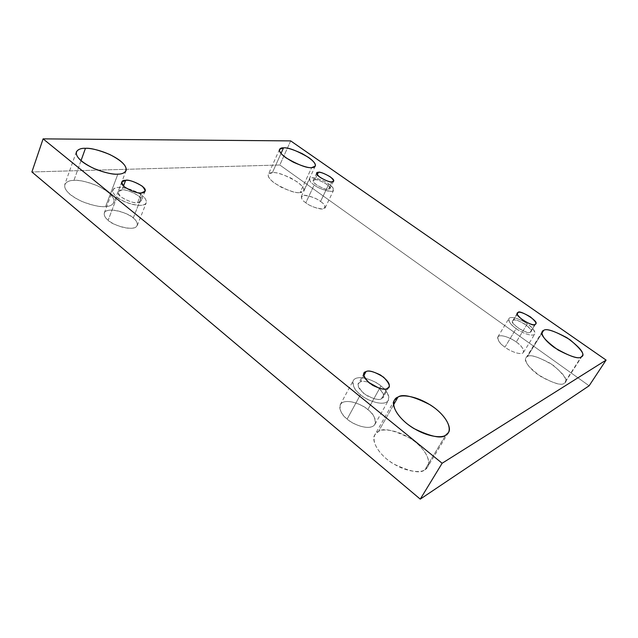 <?xml version="1.0" encoding="UTF-8"?>
<svg xmlns="http://www.w3.org/2000/svg" width="638" height="638" viewBox="0 0 638 638"><rect width="100%" height="100%" fill="white"/><g stroke="black" fill="none" stroke-linecap="round" stroke-linejoin="round"><path stroke-width="0.48" stroke-dasharray="3.19 2.39" d="M541.941 333.14L527.387 356.626C529.827 354.297 537.563 356.594 550.594 363.516C562.939 372.895 567.812 379.139 565.212 382.242L581.266 356.849L564.215 383.199C568.649 381.588 565.045 375.662 553.425 365.43C538.99 356.977 530.314 354.042 527.387 356.626C524.284 357.4 524.053 364.194 537.515 374.315C552.628 383.183 561.528 386.142 564.215 383.199C562.134 385.767 554.486 383.653 541.271 376.851C528.543 367.352 523.471 361.004 526.047 357.806L527.387 356.626L541.941 333.14M281.007 153.463L272.386 172.635C275.472 172.101 281.621 173.895 290.84 178.026C300.482 183.6 304.773 187.883 303.72 190.858L300.043 192.58L311.695 167.603L300.043 192.58C303.951 192.684 306.998 189.103 297.268 181.91C285.353 175.019 277.067 171.925 272.386 172.635C268.462 172.419 264.666 175.689 274.547 183.162C286.933 190.339 295.434 193.481 300.043 192.58C297.141 193.242 291.016 191.528 281.661 187.444C271.748 181.814 267.298 177.468 268.311 174.405L272.386 172.635L281.007 153.463M393.59 404.835L378.533 431.44C383.207 427.651 393.869 430.004 410.505 438.497C426.551 448.897 431.424 462.789 427.643 466.952L424.916 469.656L445.723 435.116L424.916 469.656C430.1 467.598 432.054 456.034 415.745 442.301C398.798 429.047 382.441 428.521 378.533 431.44C373.222 433.035 369.482 443.968 386.309 458.746C404.213 473.061 421.543 473.053 424.916 469.656C420.833 473.867 410.298 471.905 393.303 463.786C376.627 453.482 371.141 439.032 374.905 434.773L378.533 431.44L393.59 404.835M81.01 160.68L73.928 180.402C78.817 179.764 86.824 181.639 97.949 186.025C109.728 192.102 115.047 197.597 113.931 202.501C112.264 205.133 109.497 206.473 105.621 206.529L117.878 174.134L105.621 206.529C111.993 206.56 119.338 201.672 108.316 192.301C96.362 183.026 79.303 179.764 73.928 180.402C67.62 180.179 58.951 184.557 70.044 194.407C82.438 204.224 100.533 207.438 105.621 206.529C100.987 207.35 92.973 205.619 81.592 201.337C69.359 195.228 63.736 189.638 64.733 184.565C66.615 181.678 69.678 180.299 73.928 180.402L81.01 160.68M133.246 218.021C136.197 220.118 137.537 222.598 137.266 225.477C134.857 232.487 110.661 224.52 108.149 220.238L117.001 197.07C119.593 201.257 143.973 209.511 146.254 202.812C146.477 200.045 145.089 197.62 142.091 195.531L133.246 218.021C130.335 215.277 119.481 209.663 109.951 210.101C100.971 211.042 104.313 217.462 108.149 220.238C111.044 223.069 122.496 228.922 131.986 228.252C140.751 227.048 136.947 220.668 133.246 218.021L142.091 195.531C145.847 198.171 149.778 204.407 141.022 205.364C131.532 205.779 119.944 199.869 117.001 197.07C113.101 194.303 109.64 188.043 118.62 187.349C128.158 187.149 139.124 192.82 142.091 195.531C139.507 191.448 115.311 183.21 112.982 189.957C112.759 192.62 114.098 194.989 117.001 197.07L108.149 220.238C105.294 218.14 104.002 215.716 104.273 212.948C106.721 205.883 130.742 213.842 133.246 218.021M123.477 185.993L121.938 190.012C124.713 188.242 143.797 196.193 141.325 200.834L137.617 202.629L141.437 192.883L137.617 202.629C135.025 204.503 115.614 196.576 118.038 191.839L121.938 190.012L123.477 185.993M367.847 409.628C373.389 413.496 375.766 418.376 374.969 424.278C370.479 431.83 351.283 423.791 347.168 419.046L360.47 394.683C364.705 399.38 384.108 407.578 388.414 400.361C389.068 394.651 386.572 389.866 380.934 385.998L367.847 409.628C363.764 405.88 351.187 399.332 343.092 402.227C335.748 405.816 342.239 415.442 347.168 419.046C351.283 422.978 364.625 429.805 372.528 426.487C379.482 422.468 372.552 413.041 367.847 409.628L380.934 385.998C385.727 389.411 392.888 398.694 386.022 402.442C378.198 405.489 364.681 398.591 360.47 394.683C355.454 391.078 348.739 381.612 355.996 378.294C364.035 375.662 376.771 382.282 380.934 385.998C376.731 381.444 357.495 373.302 353.213 380.607C352.535 386.086 354.959 390.775 360.47 394.683L347.168 419.046C341.753 415.139 339.44 410.346 340.245 404.675C344.711 397.043 363.748 405.01 367.847 409.628M363.812 375.646L360.438 381.867C361.73 381.101 364.362 381.205 368.333 382.178C364.362 381.205 361.73 381.101 360.438 381.867L363.812 375.646M379.044 388.175C383.135 392.402 384.515 395.44 383.167 397.283L381.452 398.766L387.178 388.51L381.452 398.766C379.45 400.281 374.697 399.3 367.201 395.807C359.808 390.496 356.913 386.381 358.532 383.454L360.438 381.867C356.459 382.792 357.519 386.612 363.636 393.343C372.704 398.894 378.645 400.696 381.452 398.766C385.033 397.865 384.228 394.332 379.044 388.175M516.254 342.016C521.055 345.102 523.471 348.547 523.495 352.359C520.959 356.06 508.406 350.198 504.937 347.176L516.174 328.618C519.707 331.616 532.363 337.55 534.796 334.041C534.66 330.356 532.164 326.975 527.307 323.897L516.254 342.016C512.888 339.384 503.47 334.535 498.908 336.074C494.976 338.1 501.085 344.624 504.937 347.176C508.35 349.895 518.168 354.903 522.578 353.157C526.262 350.908 519.97 344.464 516.254 342.016L527.307 323.897C531.071 326.337 537.507 332.701 533.902 334.783C529.556 336.378 519.643 331.321 516.174 328.618C512.266 326.074 506.014 319.638 509.866 317.772C514.372 316.392 523.886 321.281 527.307 323.897C523.798 320.954 511.253 315.068 508.821 318.601C508.909 322.174 511.357 325.508 516.174 328.618L504.937 347.176C500.184 344.065 497.815 340.66 497.831 336.952C500.367 333.235 512.808 339.049 516.254 342.016M517.251 313.952L513.438 320.3C513.997 316.783 534.899 329.224 530.896 331.672L535.043 324.407L530.258 332.207C529.899 335.851 508.725 323.378 512.721 320.866L517.251 313.952M320.547 201.48C323.602 203.426 325.125 205.564 325.125 207.868C323.291 211.609 308.449 205.524 305.793 202.78L314.191 184.98C316.895 187.684 331.832 193.88 333.57 190.331C333.514 188.114 331.951 186.025 328.865 184.079L320.547 201.48C316.512 198.274 310.929 196.209 303.8 195.292C300.267 197.046 300.929 199.534 305.793 202.78C309.972 206.098 315.643 208.179 322.828 209.025C326.138 207.143 325.38 204.631 320.547 201.48L328.865 184.079C333.754 187.221 334.567 189.661 331.305 191.384C324.128 190.403 318.426 188.274 314.191 184.98C309.263 181.75 308.545 179.334 312.03 177.739C319.159 178.792 324.774 180.905 328.865 184.079C326.178 181.423 311.344 175.259 309.589 178.823C309.613 180.977 311.153 183.026 314.191 184.98L305.793 202.78C302.795 200.826 301.303 198.729 301.327 196.48C303.17 192.724 317.907 198.785 320.547 201.48M317.222 174.804L314.893 179.764C316.225 178.161 332.215 186.009 329.99 188.577L328.387 189.319L331.967 181.838L328.387 189.319C327.182 191.001 310.993 183.138 313.202 180.522L314.893 179.764L317.222 174.804M290.681 140.894L279.811 164.995L31.9 171.965L279.811 164.995L290.681 140.894M589.121 385.783L279.811 164.995L589.121 385.783M314.893 179.764C312.102 179.645 312.612 181.336 316.432 184.845C322.334 188.242 326.321 189.733 328.387 189.319C331.114 189.382 330.548 187.684 326.712 184.215C320.914 180.881 316.974 179.398 314.893 179.764M513.438 320.3C511.126 320.739 512.609 323.267 517.881 327.892C524.747 331.888 528.878 333.323 530.258 332.207C532.467 331.688 530.936 329.152 525.672 324.59C518.949 320.683 514.866 319.255 513.438 320.3M121.938 190.012C117.368 189.901 117.009 192.174 120.861 196.831C128.302 201.305 133.884 203.235 137.617 202.629C142.091 202.645 142.362 200.356 138.422 195.754C131.165 191.392 125.67 189.478 121.938 190.012M582.215 355.972L565.212 382.242M315.3 166.103L303.72 190.858M448.355 432.604L427.643 466.952M126.101 170.601L113.931 202.501M137.266 225.477L146.254 202.812M145.137 191.161L141.325 200.834M374.969 424.278L388.414 400.361M388.877 387.067L383.167 397.283M523.495 352.359L534.796 334.041M535.681 323.889L530.896 331.672M325.125 207.868L333.57 190.331M333.562 181.128L329.99 188.577M316.719 173.034L313.202 180.522M301.327 196.48L309.589 178.823M517.41 313.075L512.721 320.866M497.831 336.952L508.821 318.601M364.091 373.19L358.532 383.454M340.245 404.675L353.213 380.607M121.762 182.069L118.038 191.839M104.273 212.948L112.982 189.957M76.337 151.932L64.733 184.565M394.451 400.185L374.905 434.773M279.524 149.372L268.311 174.405M542.332 331.505L526.047 357.806"/><path stroke-width="0.96" d="M581.266 356.849L582.215 355.972C584.671 353.101 579.583 347.016 566.943 337.709C553.728 330.723 545.961 328.291 543.624 330.428L541.941 333.14L543.624 330.428C546.431 328.068 555.164 331.13 569.838 339.623C581.784 349.712 585.596 355.454 581.266 356.849C578.714 359.569 569.75 356.475 554.382 347.566C540.609 337.51 540.569 331.066 543.624 330.428L542.332 331.505C539.9 334.464 545.195 340.66 558.218 350.087C571.616 356.977 579.296 359.234 581.266 356.849M311.695 167.603L315.3 166.103C316.249 163.328 311.838 159.149 302.069 153.559C292.762 149.348 286.59 147.442 283.535 147.841L281.007 153.463L283.535 147.841C288.169 147.338 296.518 150.536 308.593 157.442C318.506 164.564 315.587 167.834 311.695 167.603C307.125 168.288 298.568 165.035 286.007 157.841C275.935 150.456 279.619 147.506 283.535 147.841L279.524 149.372C278.615 152.219 283.176 156.469 293.225 162.132C302.667 166.303 308.824 168.129 311.695 167.603M445.723 435.116L448.355 432.604C451.983 428.736 446.608 415.282 430.195 404.835C413.257 396.206 402.514 393.622 397.968 397.099L393.59 404.835L397.968 397.099C401.781 394.436 418.153 395.44 435.571 408.647C452.366 422.284 450.835 433.298 445.723 435.116C442.477 438.274 425.131 437.756 406.701 423.488C389.339 408.814 392.705 398.471 397.968 397.099L394.451 400.185C390.831 404.141 396.828 418.153 413.887 428.529C431.184 436.831 441.791 439.024 445.723 435.116M117.878 174.134C121.754 174.214 124.498 173.034 126.101 170.601C127.09 166 121.619 160.617 109.664 154.46C98.404 149.93 90.333 147.88 85.452 148.311L81.01 160.68L85.452 148.311C90.827 147.888 107.997 151.565 120.207 160.752C131.492 169.995 124.266 174.381 117.878 174.134C112.798 174.82 94.576 171.159 81.903 161.43C70.539 151.724 79.12 147.88 85.452 148.311C81.185 148.064 78.155 149.268 76.337 151.932C75.459 156.693 81.233 162.18 93.658 168.392C105.182 172.842 113.253 174.748 117.878 174.134M141.437 192.883L145.137 191.161C147.569 186.631 128.413 178.608 125.654 180.323L123.477 185.993L125.654 180.323C129.386 179.836 134.897 181.774 142.194 186.137C146.166 190.698 145.919 192.947 141.437 192.883C137.712 193.45 132.106 191.488 124.633 187.014C120.734 182.388 121.076 180.155 125.654 180.323L121.762 182.069C119.378 186.703 138.861 194.71 141.437 192.883M387.178 388.51L388.877 387.067C390.48 384.251 387.633 380.2 380.336 374.921C372.879 371.34 368.094 370.247 365.981 371.643L363.812 375.646L365.981 371.643C368.828 369.912 374.689 371.739 383.558 377.138C389.778 383.693 390.982 387.481 387.178 388.51C384.387 390.392 378.43 388.55 369.298 382.991C363.118 376.3 362.017 372.512 365.981 371.643L364.091 373.19C362.512 376.061 365.446 380.152 372.895 385.448C380.431 388.965 385.192 389.985 387.178 388.51M368.333 382.178L379.044 388.175L368.333 382.178M535.043 324.407L535.681 323.889C539.644 321.52 518.63 309.071 518.12 312.516L517.251 313.952L518.12 312.516C519.531 311.511 523.623 312.955 530.377 316.863C535.689 321.408 537.244 323.921 535.043 324.407C533.679 325.492 529.54 324.032 522.642 320.037C517.33 315.435 515.823 312.931 518.12 312.516L517.41 313.075C513.454 315.507 534.732 327.988 535.043 324.407M331.967 181.838L333.562 181.128C335.755 178.632 319.71 170.753 318.402 172.316L317.222 174.804L318.402 172.316C320.475 171.973 324.423 173.472 330.245 176.806C334.113 180.259 334.687 181.934 331.967 181.838C329.91 182.221 325.914 180.713 319.989 177.316C316.137 173.831 315.611 172.164 318.402 172.316L316.719 173.034C314.542 175.586 330.787 183.481 331.967 181.838M442.134 463.252L43.097 138.869L31.9 171.965L420.259 499.131L442.134 463.252L420.259 499.131L589.121 385.783L606.1 360.087L589.121 385.783L420.259 499.131L31.9 171.965L43.097 138.869L290.681 140.894L606.1 360.087L442.134 463.252L606.1 360.087L290.681 140.894L43.097 138.869L442.134 463.252"/></g></svg>
